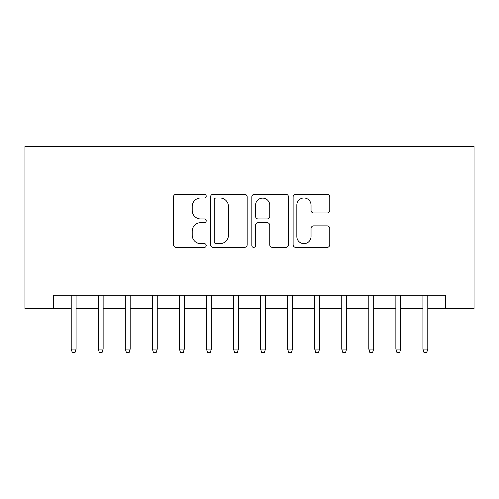<?xml version="1.0" encoding="UTF-8"?>
<svg xmlns="http://www.w3.org/2000/svg" width="499" height="499" viewBox="0 0 499 499"><rect width="100%" height="100%" fill="white"/><g stroke="black" fill="none" stroke-linecap="round" stroke-linejoin="round"><path stroke-width="0.75" d="M206.212 196.126A1.859 1.859 0 0 0 204.353 194.267L176.141 194.267A2.657 2.657 0 0 0 173.484 196.924L173.484 244.722A2.657 2.657 0 0 0 176.141 247.379L204.353 247.379A1.859 1.859 0 0 0 206.212 245.52A1.859 1.859 0 0 0 204.353 243.662L200.704 243.662A8.495 8.495 0 0 1 192.209 235.16L192.209 231.18A8.495 8.495 0 0 1 200.704 222.679L204.353 222.679A1.859 1.859 0 0 0 206.212 220.82A1.859 1.859 0 0 0 204.353 218.961L200.704 218.961A8.495 8.495 0 0 1 192.209 210.466L192.209 206.48A8.495 8.495 0 0 1 200.704 197.984L204.353 197.984A1.859 1.859 0 0 0 206.212 196.126M327.107 212.986A2.657 2.657 0 0 0 329.764 210.335L329.764 196.924A2.657 2.657 0 0 0 327.107 194.267L295.776 194.267A2.657 2.657 0 0 0 293.119 196.924L293.119 244.722A2.657 2.657 0 0 0 295.776 247.379L327.107 247.379A2.657 2.657 0 0 0 329.764 244.722L329.764 228.523A2.657 2.657 0 0 0 327.107 225.866L313.696 225.866A2.657 2.657 0 0 0 311.045 228.523L311.045 236.557A7.105 7.105 0 0 1 303.941 243.662A7.105 7.105 0 0 1 296.836 236.557L296.836 205.089A7.105 7.105 0 0 1 303.941 197.984A7.105 7.105 0 0 1 311.045 205.089L311.045 210.335A2.657 2.657 0 0 0 313.696 212.986L327.107 212.986M53.356 308.75L53.356 295.221L445.644 295.221L445.644 308.75L474.05 308.75L474.05 146.425L24.95 146.425L24.95 308.75L71.214 308.75M247.173 196.924A2.657 2.657 0 0 0 244.522 194.267L213.185 194.267A2.657 2.657 0 0 0 210.528 196.924L210.528 244.722A2.657 2.657 0 0 0 213.185 247.379L244.522 247.379A2.657 2.657 0 0 0 247.173 244.722L247.173 196.924M254.478 194.267L285.815 194.267A2.657 2.657 0 0 1 288.472 196.924L288.472 244.722A2.657 2.657 0 0 1 285.815 247.379L272.404 247.379A2.657 2.657 0 0 1 269.747 244.722L269.747 225.336A2.657 2.657 0 0 0 267.096 222.679L258.195 222.679A2.657 2.657 0 0 0 255.544 225.336L255.544 245.52A1.859 1.859 0 0 1 253.685 247.379A1.859 1.859 0 0 1 251.827 245.52L251.827 196.924A2.657 2.657 0 0 1 254.478 194.267M76.085 308.75L98.266 308.75M103.137 308.75L125.324 308.75M130.189 308.75L152.376 308.75M157.247 308.75L179.428 308.75M184.299 308.75L206.486 308.75M211.351 308.75L233.538 308.75M238.41 308.75L260.59 308.75M265.462 308.75L287.649 308.75M292.514 308.75L314.701 308.75M319.572 308.75L341.753 308.75M346.624 308.75L368.811 308.75M373.676 308.75L395.863 308.75M400.734 308.75L422.915 308.75M427.786 308.75L445.644 308.75M216.104 197.984A1.859 1.859 0 0 0 214.246 199.843L214.246 241.803A1.859 1.859 0 0 0 216.104 243.662L219.959 243.662A8.495 8.495 0 0 0 228.455 235.16L228.455 206.48A8.495 8.495 0 0 0 219.959 197.984L216.104 197.984M269.747 205.22A7.105 7.105 0 0 0 262.642 198.115A7.105 7.105 0 0 0 255.544 205.22L255.544 216.31A2.657 2.657 0 0 0 258.195 218.961L267.096 218.961A2.657 2.657 0 0 0 269.747 216.31L269.747 205.22M71.214 349.057L72.293 352.575L75 352.575L76.085 349.057L71.214 349.057L71.214 295.221M76.085 349.057L76.085 295.221M98.266 349.057L99.351 352.575L102.052 352.575L103.137 349.057L98.266 349.057L98.266 295.221M103.137 349.057L103.137 295.221M125.324 349.057L126.403 352.575L129.11 352.575L130.189 349.057L125.324 349.057L125.324 295.221M130.189 349.057L130.189 295.221M152.376 349.057L153.455 352.575L156.162 352.575L157.247 349.057L152.376 349.057L152.376 295.221M157.247 349.057L157.247 295.221M179.428 349.057L180.513 352.575L183.214 352.575L184.299 349.057L179.428 349.057L179.428 295.221M184.299 349.057L184.299 295.221M206.486 349.057L207.565 352.575L210.272 352.575L211.351 349.057L206.486 349.057L206.486 295.221M211.351 349.057L211.351 295.221M233.538 349.057L234.617 352.575L237.324 352.575L238.41 349.057L233.538 349.057L233.538 295.221M238.41 349.057L238.41 295.221M260.59 349.057L261.676 352.575L264.383 352.575L265.462 349.057L260.59 349.057L260.59 295.221M265.462 349.057L265.462 295.221M287.649 349.057L288.728 352.575L291.435 352.575L292.514 349.057L287.649 349.057L287.649 295.221M292.514 349.057L292.514 295.221M314.701 349.057L315.786 352.575L318.487 352.575L319.572 349.057L314.701 349.057L314.701 295.221M319.572 349.057L319.572 295.221M341.753 349.057L342.838 352.575L345.545 352.575L346.624 349.057L341.753 349.057L341.753 295.221M346.624 349.057L346.624 295.221M368.811 349.057L369.89 352.575L372.597 352.575L373.676 349.057L368.811 349.057L368.811 295.221M373.676 349.057L373.676 295.221M395.863 349.057L396.948 352.575L399.649 352.575L400.734 349.057L395.863 349.057L395.863 295.221M400.734 349.057L400.734 295.221M422.915 349.057L424 352.575L426.707 352.575L427.786 349.057L422.915 349.057L422.915 295.221M427.786 349.057L427.786 295.221"/></g></svg>
